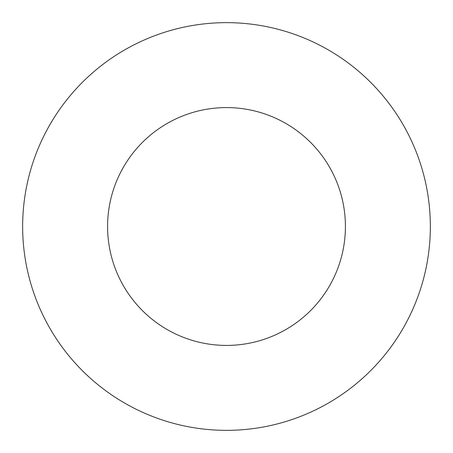 <?xml version="1.0" encoding="UTF-8"?>
<svg xmlns="http://www.w3.org/2000/svg" width="453" height="453" viewBox="0 0 453 453"><rect width="100%" height="100%" fill="white"/><g stroke="black" fill="none" stroke-linecap="round" stroke-linejoin="round"><path stroke-width="0.68" d="M345.413 226.5A118.913 118.913 0 0 1 167.044 329.484A118.913 118.913 0 0 1 167.044 123.516A118.913 118.913 0 0 1 345.413 226.5M430.35 226.5A203.85 203.85 0 0 1 124.575 403.04A203.85 203.85 0 0 1 124.575 49.96A203.85 203.85 0 0 1 430.35 226.5"/></g></svg>
